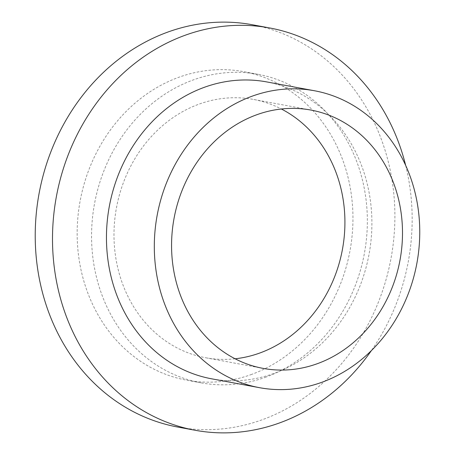 <?xml version="1.0" encoding="UTF-8"?>
<svg xmlns="http://www.w3.org/2000/svg" width="455" height="455" viewBox="0 0 455 455"><rect width="100%" height="100%" fill="white"/><g stroke="black" fill="none" stroke-linecap="round" stroke-linejoin="round"><path stroke-width="0.34" stroke-dasharray="2.27 1.71" d="M266.658 81.906A150.986 132.052 -79.5 0 1 371.837 218.559A150.986 132.052 -79.5 0 1 274.536 373.236A150.986 132.052 -79.5 0 1 211.694 378.827M405.655 165.381A204.579 178.929 -79.5 0 1 371.36 350.64M235.121 358.79A131.358 114.887 -79.5 0 1 205.541 357.727A131.358 114.887 -79.5 0 1 114.034 238.841A131.358 114.887 -79.5 0 1 198.693 104.269A131.358 114.887 -79.5 0 1 253.361 99.406A131.358 114.887 -79.5 0 1 281.361 109.001M251.791 374.34A156.873 137.205 -79.5 0 1 186.505 380.152A156.873 137.205 -79.5 0 1 77.219 238.17A156.873 137.205 -79.5 0 1 178.32 77.458A156.873 137.205 -79.5 0 1 243.613 71.651A156.873 137.205 -79.5 0 1 352.892 213.634A156.873 137.205 -79.5 0 1 251.791 374.34M266.186 377.007A156.873 137.205 -79.5 0 1 200.9 382.82A156.873 137.205 -79.5 0 1 91.614 240.837A156.873 137.205 -79.5 0 1 192.715 80.125A156.873 137.205 -79.5 0 1 258.008 74.313A156.873 137.205 -79.5 0 1 367.287 216.296A156.873 137.205 -79.5 0 1 266.186 377.007M252.298 24.741A204.579 178.929 -79.5 0 1 394.809 209.903A204.579 178.929 -79.5 0 1 262.962 419.482A204.579 178.929 -79.5 0 1 177.82 427.063M263.121 368.385L205.541 357.727M200.9 382.82L186.505 380.152M258.008 74.313L243.613 71.651M310.941 110.064L253.361 99.406"/><path stroke-width="0.68" d="M259.549 387.688L211.694 378.827A150.986 132.052 -79.5 0 1 106.516 242.174A150.986 132.052 -79.5 0 1 203.823 87.496A150.986 132.052 -79.5 0 1 266.658 81.906L314.513 90.761A150.986 132.052 -79.5 0 1 419.698 227.415A150.986 132.052 -79.5 0 1 322.39 382.092A150.986 132.052 -79.5 0 1 259.549 387.688A150.986 132.052 -79.5 0 1 154.37 251.035A150.986 132.052 -79.5 0 1 251.678 96.358A150.986 132.052 -79.5 0 1 314.513 90.761M371.36 350.64A204.579 178.929 -79.5 0 1 280.24 422.678A204.579 178.929 -79.5 0 1 195.093 430.259A204.579 178.929 -79.5 0 1 52.581 245.097A204.579 178.929 -79.5 0 1 184.423 35.518A204.579 178.929 -79.5 0 1 269.57 27.937A204.579 178.929 -79.5 0 1 405.655 165.381M281.361 109.001A131.358 114.887 -79.5 0 1 344.367 235.138A131.358 114.887 -79.5 0 1 260.214 352.864A131.358 114.887 -79.5 0 1 235.121 358.79M317.795 363.522A131.358 114.887 -79.5 0 1 263.121 368.385A131.358 114.887 -79.5 0 1 171.615 249.499A131.358 114.887 -79.5 0 1 256.273 114.927A131.358 114.887 -79.5 0 1 310.941 110.064A131.358 114.887 -79.5 0 1 402.447 228.95A131.358 114.887 -79.5 0 1 317.795 363.522M195.093 430.259L177.82 427.063A204.579 178.929 -79.5 0 1 35.302 241.901A204.579 178.929 -79.5 0 1 167.15 32.322A204.579 178.929 -79.5 0 1 252.298 24.741L269.57 27.937"/></g></svg>
